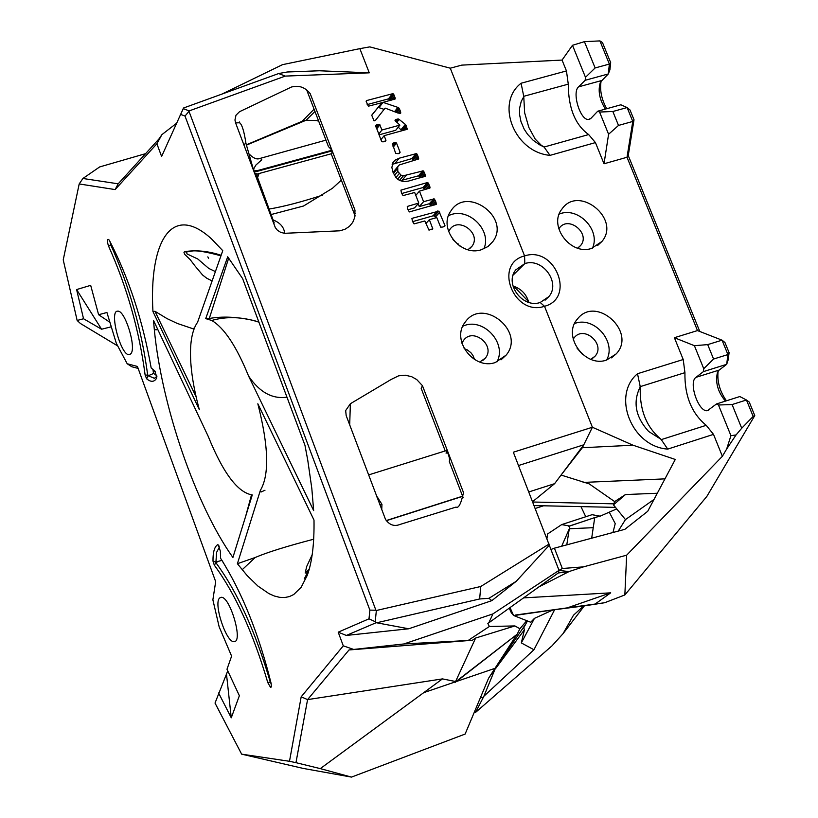 <?xml version="1.0" encoding="UTF-8"?>
<svg xmlns="http://www.w3.org/2000/svg" width="818" height="818" viewBox="0 0 818 818"><rect width="100%" height="100%" fill="white"/><g stroke="black" fill="none" stroke-linecap="round" stroke-linejoin="round"><path stroke-width="1.23" d="M227.711 256.791L242.629 278.621L304.961 445.299L307.742 460.074L311.822 488.489L313.652 510.585L248.59 376.086C236.484 346.341 224.193 327.803 211.729 320.472L205.717 318.611L227.711 256.791M152.946 311.515C149.04 243.396 170.747 201.739 211.392 238.774L222.762 250.676L197.598 322.21C186.76 337.527 189.357 371.617 198.406 406.147L199.347 409.716L152.946 311.515L154.97 311.29L167.036 318.611L177.25 323.427L193.764 329.02M221.146 255.288C208.171 251.034 195.942 249.838 184.449 251.699L183.978 252.527L184.878 254.541L190.154 259.582L194.776 265.666M194.776 265.676L202.598 275.022L206.811 278.273L212.118 280.942M474.614 359.562L472.927 355.39L470.851 352.66L467.252 349.869L464.133 348.58M459.828 246.003L452.896 239.521M448.499 215.737C467.058 205.931 492.467 229.653 483.888 248.815M481.332 249.735C460.575 256.924 438.039 228.508 450.728 211.208C466.372 185.083 511.219 217.455 492.835 241.586L487.825 246.617L481.332 249.735M467.988 249.725L472.088 246.136C481.782 233.232 457.988 216.064 449.573 229.899L448.632 231.637M462.824 326.229C482.456 316.607 507.487 342.783 496.935 361.945M495.309 362.507C473.745 370.329 450.841 339.797 465.084 322.302C482.405 296.433 526.168 331.494 506.107 355.155L495.309 362.507M479.808 362.016L485.371 358.09C495.953 345.441 472.743 326.852 463.448 340.533L461.925 343.284M314.961 111.483L306.055 120.266L316.648 120.522L318.56 121.207M153.038 369.92L153.487 373.509L156.739 375.257M223.784 563.326L221.658 559.921M559.031 570.361L492.917 613.899L488.847 622.784L558.275 572.989L559.031 570.361L513.336 452.211L592.396 427.252L583.786 444.798L518.52 465.524M488.847 622.784L487.794 623.316L489.358 626.486L514.941 625.934L475.626 638.04L472.344 640.259L403.887 643.96L492.917 613.899M489.358 626.486L468.918 639.942M475.626 638.04L455.595 681.506L442.456 678.899L320.298 768.623L295.963 762.673L307.578 699.615L349.02 649.952L403.887 643.96M526.751 620.688L519.9 628.766L517.16 634.226L455.565 681.854M519.9 628.766L514.941 625.934M456.342 681.241L455.524 682.243L455.595 681.506M517.16 634.226L456.505 681.486M516.26 635.443L488.591 678.224L465.125 734.063L351.495 777.1L303.11 768.399L241.637 754.155L215.022 703.071L227.752 670.872M314.081 109.183L302.128 121.309L306.055 120.266L246.412 145.134M258.703 170.256L253.815 171.013M292.067 164.5L276.525 168.753M322.66 195.103C301.31 202.036 283.406 206.698 268.928 209.081M309.061 569.747L308.376 570.361M312.159 554.829L306.668 566.526L305.196 573.081L308.887 569.492M525.749 624.062L488.591 678.224M302.128 121.309L246.33 144.827M306.668 89.888L328.437 146.555L331.965 150.246L253.969 171.545L235.594 122.915L234.96 119.99L235.993 115.205L239.521 111.708L291.372 87.056C298.815 85.031 305.094 87.219 310.196 93.62L331.965 150.246M245.911 143.201L253.846 171.115L253.744 168.835L255.829 165.134L261.811 159.714L260.308 158.324L256.341 158.743M331.218 153.794L354.48 214.336L355.206 213.662M257.149 173.999L254.715 173.171L255.952 174.919L256.269 174.214M255.952 174.919L257.414 177.077L274.204 222.987M254.735 173.16L254.193 172.158L254.725 173.171M368.591 474.921L446.648 450.483C449.072 455.585 449.961 459.297 449.317 461.618L463.213 497.784M349.695 424.91L350.37 403.734L345.666 410.575L346.188 415.626L385.523 519.42C389.501 525.044 394.317 526.72 399.982 524.45L456.035 507.088C458.571 508.53 461.066 503.704 463.499 492.579L422.456 385.677L421.168 388.346L445.217 450.933M381.74 509.726L381.955 504.348L376.515 495.882M446.648 450.483L446.096 453.254M383.049 102.383L398.53 107.618L400.104 110.307L400.656 113.221L398.008 113.058L385.135 108.099L375.891 119.817L374.071 120.921L371.72 115.205L381.894 102.7L368.345 106.197L366.137 101.35L366.597 100.563L393.018 93.62L394.583 96.176L395.125 98.998L383.049 102.383L378.959 107.639L384.133 109.377M367.159 104.592L388.438 98.876L390.053 100.502M371.689 115.389L381.894 102.7M400.217 180.747L418.489 175.819L420.237 177.792M394.808 170.205L393.192 172.721M392.149 164.387L411.781 158.62L413.509 160.563M418.182 203.733L419.286 206.576L429.378 203.723L431.209 205.901M401.669 193.529L423.059 187.526L424.859 189.623M407.977 209.776L414.511 207.925L418.785 203.048L414.675 192.486L403.049 195.604L401.474 193.017L400.922 190.134L427.354 182.578L423.059 187.526M412.589 221.647L432.998 215.85L434.542 215.952L435.749 217.864M398.243 127.179L401.965 130.808M379.02 134.847L395.728 130.287L399.89 125.123L395.094 120.573L395.564 119.632L394.992 120.338M109.99 241.545L110.614 244.521C129.428 286.484 141.8 330.155 147.731 375.503L154.387 378.315L156.903 376.392M153.487 373.509L149.479 375.227L145.123 375.043C139.275 330.452 127.117 287.527 108.63 246.269C106.943 241.31 106.964 239.05 108.702 239.48L109.53 240.676C128.917 278.253 142.792 320.676 151.166 367.936L154.929 371.106L156.739 377.957C154.387 382.118 151.023 382.395 146.626 378.785L145.123 375.043M155.594 372.026L153.498 370.278M271.29 684.155L270.298 682.069C255.38 631.486 237.251 591.711 215.901 562.723L216.576 552.416L219.5 546.905M212.987 561.117L214.326 565.187C235.298 593.725 253.12 632.846 267.772 682.56L270.543 687.396L271.31 686.977L271.157 683.531C258.805 633.827 241.934 592.048 220.533 558.183L220.4 551.312L218.294 544.952L217.568 544.737C214.428 546.843 212.905 552.314 212.987 561.117L215.686 562.068L221.658 560.442M251.504 494.87L245.625 516.403M176.269 123.487L161.923 134.622L159.091 138.794L118.181 183.815L82.915 178.477L99.663 166.933L145.584 153.661M561.158 474.951L582.344 447.722L632.999 445.207L592.396 427.252L544.512 306.29L540.197 302.486L544.512 306.29C513.827 316.801 492.988 263.713 524.583 255.922L450.268 68.191L369.808 46.882L359.848 48.64L369.266 72.833L319.357 70.767L287.271 71.994L278.641 73.548L183.529 108.007L161.606 156.463L156.882 143.763L115.133 189.582L118.181 183.815M346.331 635.443L376.168 622.692L408.724 628.776L346.331 635.443L338.212 632.171L369 618.817L369.879 610.116L375.891 610.218L188.999 111.34L185.011 116.064L180.359 114.285M377.139 622.682L479.645 598.97L488.97 598.295L516.281 581.261L549.195 545.33M408.724 628.776L491.812 600.657L488.97 598.295M491.812 600.657L516.281 581.261M472.344 640.259L349.02 649.952M442.456 678.899L307.578 699.615L301.188 696.813L343.284 645.831L338.212 632.171M351.495 777.1L320.298 768.623M218.59 692.979L231.269 717.805L239.367 695.719L226.985 669.226L231.606 656.148L219.163 626.854L212.874 599.829L215.676 581.659L137.414 366.444L127.199 363.765L131.81 366.75L138.13 368.417M117.731 345.953L80.42 323.488L77.148 320.462L63.231 259.868L79.193 183.948L82.915 178.477M305.196 573.081L306.075 572.191M239.93 123.119L239.664 122.751C242.067 124.643 244.142 131.422 245.901 143.078L243.866 144.806M273.007 219.889C280.165 222.731 284.061 227.199 284.674 233.304L280.748 232.404L277.353 230.185L275.329 227.639L254.193 172.158L332.2 150.849L355.002 210.185L354.675 217.598L352.701 222.424L349.388 226.402L345.002 229.265L339.879 230.809L284.674 233.304M257.159 174.05L331.801 153.631L332.2 150.849M463.55 493.101L463.469 492.385M350.37 403.734L391.219 379.419L398.683 375.799L405.329 375.206L411.72 376.72L416.73 379.552L422.456 385.677M376.168 622.692L375.206 621.711L376.362 610.494L480.779 586.486L549.082 544.052M480.779 586.486L479.645 598.97M369.266 72.833L285.298 76.094L189.183 110.89L183.181 108.62M285.298 76.094L278.641 73.548M400.759 112.69L400.114 113.498M400.595 111.739L399.266 113.405M399.521 108.947L396.658 112.547M399.031 108.099L395.769 112.199M398.53 107.618L395.094 111.943M397.926 107.383L394.491 111.708M395.217 98.477L394.583 99.285M395.053 97.567L393.478 99.581M394.583 96.176L391.495 100.113M393.99 94.837L389.859 100.103M393.478 94.009L389.348 99.285M393.018 93.62L388.898 98.906M392.568 93.589L388.438 98.876M366.597 100.563L366.137 101.156M400.094 152.567L398.243 153.692L395.636 153.303L392.323 143.375L395.728 142.444L396.526 143.089L400.033 152.097L399.593 153.181M400.033 152.097L398.877 153.487M396.526 143.089L393.233 147.128M395.728 142.444L392.804 146.033M425.299 176.238L408.417 181.095L403.56 181.606L399.286 180.308L395.748 177.24L393.069 172.434L391.873 167.496L393.008 162.363L394.91 160.246L399.235 158.191L416.444 153.579L418.018 156.166L418.571 159.009L399.256 164.97L397.722 166.708L397.793 171.391L401.024 175.175L403.397 175.778L423.192 170.85L424.767 173.426L425.217 176.33M425.391 175.706L424.654 176.555M425.227 174.796L423.417 176.903M424.767 173.426L421.26 177.506M424.164 172.066L419.89 177.046M423.652 171.228L419.378 176.218M423.192 170.85L418.918 175.85M422.763 170.829L418.489 175.819M406.147 175.451L401.935 180.441M403.397 175.778L399.491 180.41M401.024 175.175L397.65 179.193M399.133 173.692L395.953 177.486M397.793 171.391L394.47 175.369M397.251 168.876L393.478 173.406M397.722 166.708L393.55 171.729M418.663 158.467L417.916 159.336M418.489 157.547L416.699 159.674M418.018 156.166L414.573 160.267M417.415 154.796L413.172 159.858M416.904 153.968L412.671 159.029M416.444 153.579L412.211 158.641M416.014 153.559L411.781 158.62M399.235 158.191L395.063 163.242M394.91 160.246L392.712 162.905M427.354 182.578L428.765 183.835L429.92 188.058L419.46 191.136L423.571 201.688L434.143 198.866L435.718 201.453L436.127 204.48M436.362 203.764L435.554 204.674M436.188 202.844L434.235 205.052M435.718 201.453L431.955 205.696M435.104 200.073L430.779 204.95M434.593 199.244L430.268 204.132M434.143 198.866L429.818 203.754M433.704 198.835L429.378 203.723M423.571 201.688L419.286 206.576M419.46 191.136L415.8 195.369M430.012 187.526L429.266 188.385M429.849 186.606L427.978 188.743M429.368 185.195L425.718 189.377M428.765 183.835L424.46 188.774M428.243 182.997L423.949 187.946M427.783 182.608L423.499 187.557M436.27 204.316L409.378 211.923L407.814 209.347L407.262 206.453L418.785 203.048M444.992 225.901L443.008 227.026L440.657 227.138L436.781 217.568L429.348 219.684L432.763 228.764L428.98 230.144L424.839 220.972L414.051 223.897L412.446 221.279L411.914 218.375L438.888 211.105L444.972 225.512L444.501 226.443M444.972 225.512L443.847 226.75M439.777 212.199L435.421 217.046M438.888 211.105L434.542 215.952M437.344 211.003L432.998 215.85M432.763 228.764L432.252 229.326M432.742 228.375L431.618 229.623M429.348 219.684L425.861 223.58M395.564 119.632L398.724 119.101L405.36 124.377L407.211 129.285L384.143 135.676L385.912 140.246L385.564 141.105M385.943 140.635L383.008 141.923L381.577 141.432L375.605 125.522M385.912 140.246L384.981 141.412M384.143 135.676L380.912 139.714M407.282 128.886L406.781 129.5M407.088 128.089L405.697 129.796M405.861 125.001L401.669 130.164M405.605 124.602L401.423 129.765M405.36 124.377L401.178 129.541M399.204 119.428L396.853 122.352M398.724 119.101L396.423 121.974M398.243 118.968L396.086 121.667M397.64 119.019L395.759 121.361M375.81 125.266L379.664 124.5L381.945 130.011L399.89 125.123M381.945 130.011L378.714 134.07M379.92 124.806L376.699 128.876M379.664 124.5L376.536 128.457M379.184 124.326L376.331 127.935M378.448 124.336L376.096 127.322M377.384 124.561L375.799 126.575M376.392 124.909L375.564 125.962M359.848 48.64L282.496 64.663L222.343 93.896M215.41 271.596L208.754 268.427L197.864 259.05L187.087 253.948L186.371 251.995L192.792 250.922M219.745 597.948L221.116 597.334C229.705 595.688 243.375 641.578 234.296 641.609C226.576 643.776 212.966 602.886 219.745 597.948M130.941 353.632L129.254 354.664C120.757 356.178 108.63 310.094 117.812 311.177C125.031 310.094 136.596 347.497 130.941 353.632M258.866 322.036L253.764 320.513C237.036 316.801 222.21 316.137 209.285 318.499L205.717 318.611M248.59 376.086C259.582 392.272 272.374 399.296 286.965 397.17M237.394 563.714L260.369 490.35C269.511 474.992 268.662 446.137 257.834 403.785L314 520.074C314.357 543.765 312.098 562.222 307.22 575.432L301.167 587.273L293.723 594.533L289.408 596.578L284.715 597.539L279.695 597.355L274.429 596.036L268.979 593.653L257.915 586.056L247.179 575.616L237.394 563.714L255.216 557.487C267.057 552.395 286.556 546.301 313.693 539.215M260.369 490.35L261.054 492.027L264.991 490.227M208.12 436.158C223.099 473.049 237.813 492.64 252.271 494.941L232.905 557.508C195.461 504.604 161.678 405.933 154.336 329.766L153.508 320.431L208.12 436.158M161.923 134.622L156.882 143.763M185.011 116.064L369.879 610.116M369 618.817L375.206 621.711M343.284 645.831L353.335 649.318M295.963 762.673L289.49 761.292L301.188 696.813M289.49 761.292L241.637 754.155M231.269 717.805L226.514 674.38M127.199 363.765L116.33 343.325L106.933 312.496L98.61 314.726L109.929 322.323M111.289 326.791L101.585 329.235L83.538 318.754L76.606 289.572L90.675 285.349L98.61 314.726M76.606 289.572L101.585 329.235M83.538 318.754L77.148 320.462M115.133 189.582L79.193 183.948M528.806 491.955L554.604 483.673L532.59 501.69M554.604 483.673L583.786 444.798M584.42 41.657L599.911 40.9L609.369 64.07L595.126 67.945L584.42 41.657L572.488 45.297L562.058 60.072L461.761 65.123L450.268 68.191L524.583 255.922L524.819 263.601L513.111 275.124L524.819 263.601C542.457 257.414 560.974 282.731 548.898 296.597L540.197 302.486C522.774 308.703 504.185 283.877 515.739 269.889L524.819 263.601L524.583 255.922C555.023 245.645 575.974 298.151 544.512 306.29L592.396 427.252L582.344 447.722M196.126 396.853L154.97 311.29M209.285 318.499L228.703 258.089M561.22 475.105L589.175 483.857L614.645 501.598L613.449 504.87L625.484 494.553L657.314 493.244M574.625 323.509C594.062 315.799 616.925 341.893 606.588 360.053M606.639 360.043C584.86 368.039 561.976 335.85 577.426 319.051C595.77 294.807 637.12 331.904 616.22 353.867L606.639 360.043M590.78 359.306L594.972 356.29C606.026 344.542 584.083 324.858 574.236 337.681L573.183 339.184M559.205 214.091C577.672 206.095 600.985 229.919 592.477 248.12M591.567 248.406C570.627 255.789 548.07 225.799 561.925 209.081C578.643 184.449 621.22 218.917 601.925 241.474L591.567 248.406M577.62 248.151L580.668 245.472C590.862 233.406 568.254 215.103 559.277 228.161L558.786 228.876M582.324 354.204L577.089 348.212M534.471 618.347L552.948 609.952L513.847 615.586L530.718 622.253L534.471 618.347L521.311 642.917L524.45 629.748L523.725 627.876L527.405 620.944M509.256 608.152L511.322 612.743L513.52 615.392L510.023 607.6M474.154 712.58L475.493 712.458L483.888 696.241L495.36 668.347M495.565 668.623L524.45 629.748M482.63 698.03L480.708 696.987M483.888 696.241L533.95 649.748L521.311 642.917M552.948 609.952L554.635 609.717L533.95 649.748M544.185 146.933L541.455 145.451L535.176 139.06L528.857 127.465L524.645 112.823L523.745 96.309L568.275 84.152C568.367 108.037 575.156 124.837 588.653 134.561L544.072 147.036L539.532 144.755L533.152 140.256L527.518 134.244L524.134 129.07L520.974 121.606L519.522 114.326L519.563 108.334L521.24 101.36L523.939 96.401M618.51 125.43L612.846 111.504L599.574 112.046L608.592 134.254L618.51 125.43L632.774 121.442L627.017 157.261L604.021 163.784L595.443 142.598L588.653 134.561M661.414 439.563L648.613 431.444C635.453 416.904 632.662 402.016 640.259 386.761C639.471 410.033 646.527 427.63 661.414 439.563L706.22 425.319L713.511 434.378L667.723 449.102L661.302 439.685M694.4 345.687L703.746 368.703L713.572 359.041L707.703 344.613L694.4 345.687L674.39 337.701L697.488 330.584L722.049 340.176L727.918 354.562L726.681 364.327L719.165 370.073L717.468 372.333C715.136 382.405 717.795 391.996 725.464 401.106M640.259 386.761L637.508 373.724L683.214 359.521L684.932 372.66C684.513 395.8 691.609 413.346 706.22 425.319M684.932 372.66L640.065 386.679M523.551 597.886L610.698 592.835L567.344 607.856L604.676 602.733L583.582 605.995L573.459 615.248L563.06 633.653L552.007 645.842L475.493 712.458M610.698 592.835L595.085 604.073M515.156 615.075L567.344 607.856M538.704 587.017L569.083 571.547L558.275 572.989L559.042 570.412L568.96 571.588M562.324 568.5L559.042 570.412L550.903 549.491L554.41 548.172L562.324 568.5L583.469 566.864L569.083 571.547M546.945 538.561L547.59 533.97L561.68 524.604L592.048 514.696L600.105 516.168L616.731 508.898M535.238 508.469L543.52 505.79M580.964 506.618L585.76 516.741M718.47 404.992L716.507 403.949L739.82 396.546L746.456 399.992L753.163 416.423L741.721 428.233L732.09 404.562L718.47 404.992L730.934 435.687L726.65 449.051L736.067 434.931L730.934 435.687M732.09 404.562L746.456 399.992L749.268 402.098L754.769 415.585L706.854 496.403L624.85 594.952L604.676 602.733M716.507 403.949L707.498 410.656C698.644 412.701 688.142 382.292 695.975 377.343L703.388 371.628L726.681 364.327L728.194 359.767L729.094 352.67L727.918 354.562L713.572 359.041M703.746 368.703L703.388 371.628M729.094 352.67L724.942 342.517L722.049 340.176L707.703 344.613M572.488 45.297L585.484 77.321L585.177 80.287L578.541 86.861C571.68 92.557 580.402 120.788 588.612 119.438L591.036 118.242L597.723 111.217L620.862 104.796L627.109 107.547L632.774 121.442L634.011 119.776L630.003 109.97L627.109 107.547L612.846 111.504M597.723 111.217L599.574 112.046M585.177 80.287L608.295 73.968L600.514 81.964C597.713 90.338 599.338 99.387 605.402 109.091M610.688 62.669L609.369 64.07L608.295 73.968L609.921 69.745L610.688 62.669L602.467 42.526L599.911 40.9M585.484 77.321L595.126 67.945M554.635 609.717L583.582 605.995M563.06 633.653L584.369 605.862M591.68 538.203L594.727 517.589L569.706 526.025L566.782 544.87M594.727 517.589L600.054 516.097M569.706 526.025L561.68 524.604M736.067 434.931L741.721 428.233M523.735 96.309L521.086 83.242L566.455 70.941L568.275 84.152M521.086 83.242C495.023 103.099 514.328 152.179 550.003 155.369L544.072 147.036M550.003 155.369L595.443 142.598M566.455 70.941L562.058 60.072M608.592 134.254L604.021 163.784M637.508 373.724C611.414 395.391 631.598 446.71 667.723 449.102M683.214 359.521L674.39 337.701M726.65 449.051L722.376 456.301L713.511 434.378M722.376 456.301L626.649 555.187L624.85 594.952M626.649 555.187L583.469 566.864M632.999 445.207L675.279 459.46L647.703 511.311L624.86 529.328L554.41 548.172M753.163 416.423L754.769 415.585M726.435 400.789C719.809 391.382 717.028 381.525 718.092 371.219M699.799 331.494L628.244 155.553L627.017 157.261L697.488 330.584M628.244 155.553L634.011 119.776M606.721 108.722C601.506 99.346 599.635 90.123 601.107 81.074M612.958 532.518L615.228 523.632L609.287 512.16M654.042 499.409L625.453 519.594L613.449 504.87M618.234 531.107L625.453 519.594M614.645 501.598L625.484 494.553M512.947 285.983C521.127 288.672 526.414 294.143 528.806 302.394M458.54 244.04L457.896 244.592M528.622 301.668L513.663 286.198M534.113 505.585L615.504 507.385M613.827 503.837L532.722 502.017M664.952 478.867L583.122 482.436M186.402 251.995L184.449 251.699M191.995 328.519L194.03 328.315M494.962 668.347L456.536 681.455M455.565 681.793L424.235 692.478M307.772 571.24L308.785 570.719M259.306 158.395L257.486 158.886M259.091 173.518L257.588 177.567L258.846 173.59M257.466 177.24L258.263 173.743M377.088 497.416L377.804 497.252M379.92 504.89L381.955 504.348M462.599 496.189L386.239 520.555M108.63 246.269L111.381 244.204M146.626 378.785L147.976 376.106L149.479 375.227M267.772 682.56L270.778 681.926M214.326 565.187L215.901 562.723L217.455 561.843M239.418 121.994L239.664 122.751L235.594 122.915M400.104 110.307L397.937 113.037M393.949 142.669L392.292 144.714M406.597 126.759L403.683 130.338M406.168 125.665L402.006 130.798M396.791 119.223L395.391 120.982M155.123 371.311L154.571 370.861M218.856 545.647L217.568 544.737M211.729 320.472C226.617 316.208 242.343 316.771 258.907 322.159L253.764 320.513M242.148 569.768L255.216 557.487M154.336 329.766L157.894 329.726M250.431 500.892L250.697 497.784M719.165 370.073L695.975 377.343M601.557 80.563L578.541 86.861M593.234 527.682L569.328 528.745L561.669 546.23M492.835 241.586L488.305 246.269M506.107 355.155L501.015 359.838M485.371 358.09L482.651 360.626M472.088 246.136L469.675 248.662M325.973 140.134L259.735 158.498C256.883 159.714 253.427 158.293 249.378 154.224M462.661 496.342L386.341 520.698M156.269 377.139L154.387 378.315M355.043 215.584L354.675 217.598M341.341 180.134L332.456 188.293L303.539 206.013L270.983 214.582M207.813 256.862L208.6 258.243M308.141 572.794L306.494 573.265M235.134 641.302L234.296 641.609M130.215 354.347L129.254 354.664M247.21 511.281L248.478 505.913M307.22 575.432L304.327 578.807L309.224 569.185M192.874 250.911C197.987 250.461 207.343 252.097 220.952 255.819M616.22 353.867L611.455 357.875M601.925 241.474L597.61 245.523M580.668 245.472L578.357 247.67M594.972 356.29L592.426 358.468M539.532 144.745L541.404 145.42M708.705 410.268L707.498 410.656M588.612 119.438L589.972 119.06M599.205 516.27L596.261 517.232M586.526 520.412L568.735 526.23M539.9 144.96L540.534 144.776M548.898 296.597L545.074 300.186"/></g></svg>

